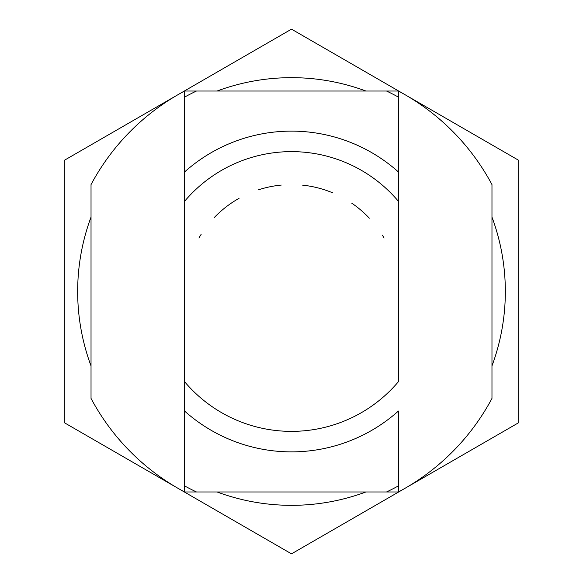 <?xml version="1.0" encoding="UTF-8"?>
<svg xmlns="http://www.w3.org/2000/svg" width="583" height="583" viewBox="0 0 583 583"><rect width="100%" height="100%" fill="white"/><g stroke="black" fill="none" stroke-linecap="round" stroke-linejoin="round"><path stroke-width="0.87" d="M518.702 160.325L518.702 422.675L291.5 553.85L64.298 422.675L64.298 160.325L291.5 29.15L518.702 160.325M398.415 491.972A227.202 227.202 0 0 0 491.972 398.415L491.972 184.585A227.202 227.202 0 0 0 398.415 91.028L398.415 97.106A221.853 221.853 0 0 0 386.529 91.028L196.471 91.028A221.853 221.853 0 0 0 184.585 97.106L184.585 91.028A227.202 227.202 0 0 0 91.028 184.585L91.028 398.415A227.202 227.202 0 0 0 184.585 491.972L184.585 485.894A221.853 221.853 0 0 0 196.471 491.972L386.529 491.972A221.853 221.853 0 0 0 398.415 485.894L398.415 491.972L386.529 491.972M184.585 491.972L196.471 491.972M398.415 91.028L386.529 91.028M196.471 91.028L184.585 91.028M184.585 485.894L184.585 411.037A160.376 160.376 0 0 0 398.415 411.037L398.415 485.894M398.415 97.106L398.415 171.963A160.376 160.376 0 0 0 184.585 171.963L184.585 97.106M184.585 201.31L184.585 171.963L184.585 201.31A139.876 139.876 0 0 1 398.415 201.31L398.415 381.69A139.876 139.876 0 0 1 184.585 381.69L184.585 201.31M398.415 171.963L398.415 201.31L398.415 171.963M184.585 411.037L184.585 381.69L184.585 411.037M91.028 217.087A213.837 213.837 0 0 0 91.028 365.913M217.087 491.972A213.837 213.837 0 0 0 365.913 491.972M491.972 365.913A213.837 213.837 0 0 0 491.972 217.087M365.913 91.028A213.837 213.837 0 0 0 217.087 91.028M384.095 238.039A106.915 106.915 0 0 0 382.346 235.117M369.323 218.188A106.915 106.915 0 0 0 351.731 203.161M332.98 192.958A106.915 106.915 0 0 0 302.628 185.161M281.276 185.073A106.915 106.915 0 0 0 258.619 189.766M239.059 198.329A106.915 106.915 0 0 0 214.296 217.532M201.135 234.351A106.915 106.915 0 0 0 198.905 238.039"/></g></svg>
